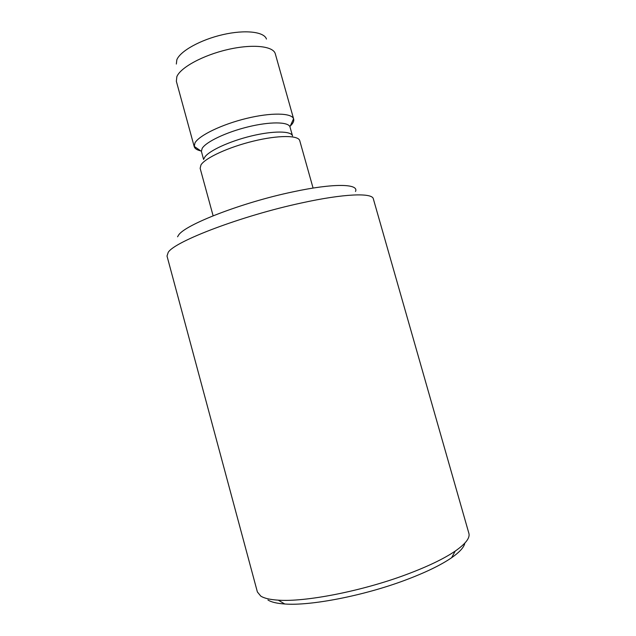 <?xml version="1.0" encoding="UTF-8"?>
<svg xmlns="http://www.w3.org/2000/svg" width="636" height="636" viewBox="0 0 636 636"><rect width="100%" height="100%" fill="white"/><g stroke="black" fill="none" stroke-linecap="round" stroke-linejoin="round"><path stroke-width="0.95" d="M267.955 599.994C271.294 602.133 276.891 603.461 284.745 603.993C310.296 606.029 363.355 595.853 404.901 580.278C425.245 572.662 440.82 565.142 451.624 557.716C459.693 552.064 464.089 547.198 464.829 543.128M260.744 596.075C264.171 598.285 270.006 599.645 278.266 600.161C305.057 602.181 361.526 591.257 405.704 574.785C427.328 566.732 443.825 558.837 455.209 551.094C465.655 543.788 470.211 537.857 468.875 533.31L373.324 198.806C372.338 192.644 344.108 193.583 301.528 202.956C241.879 215.691 174.502 241.426 168.222 252.357L167.006 256.03L257.381 591.957L260.744 596.075M177.563 236.791L178.533 235.185C184.694 224.802 242.014 202.479 292.799 191.889C333.86 183.017 359.284 183.717 355.5 191.484M176.339 64.045L176.832 59.8C180.187 51.095 200.547 39.718 222.894 34.63C245.242 29.479 264.234 31.752 266.452 39.058M203.6 159.501L201.381 151.328L202.2 148.347C206.056 141.812 226.305 132.161 248.08 126.866C269.863 121.524 288.068 121.722 289.937 126.771L293.562 118.757C291.574 112.866 271.111 112.413 246.482 118.423C221.869 124.386 199.1 135.42 194.966 142.901L194.219 146.638L176.355 81.297L176.848 76.654C180.521 67.503 203.019 55.221 227.672 49.56C252.333 43.812 273.067 45.999 275.253 53.647L293.665 119.059C294.094 120.665 293.419 122.51 291.662 124.576L290.27 126.031M194.219 146.638C194.807 148.609 196.977 150.024 200.714 150.867M289.937 126.771L292.536 135.953C291.352 130.873 273.393 130.634 251.363 135.977C229.35 141.272 208.608 150.915 204.657 157.323L203.957 158.762M213.116 215.795L200.141 168.325L200.976 164.891C205.301 157.895 228.618 147.123 253.47 141.113C278.33 135.039 298.483 135.166 299.755 140.699L313.079 188.065M284.745 603.993L278.266 600.161M201.381 151.328L194.147 146.328M451.624 557.716L455.209 551.094"/></g></svg>
